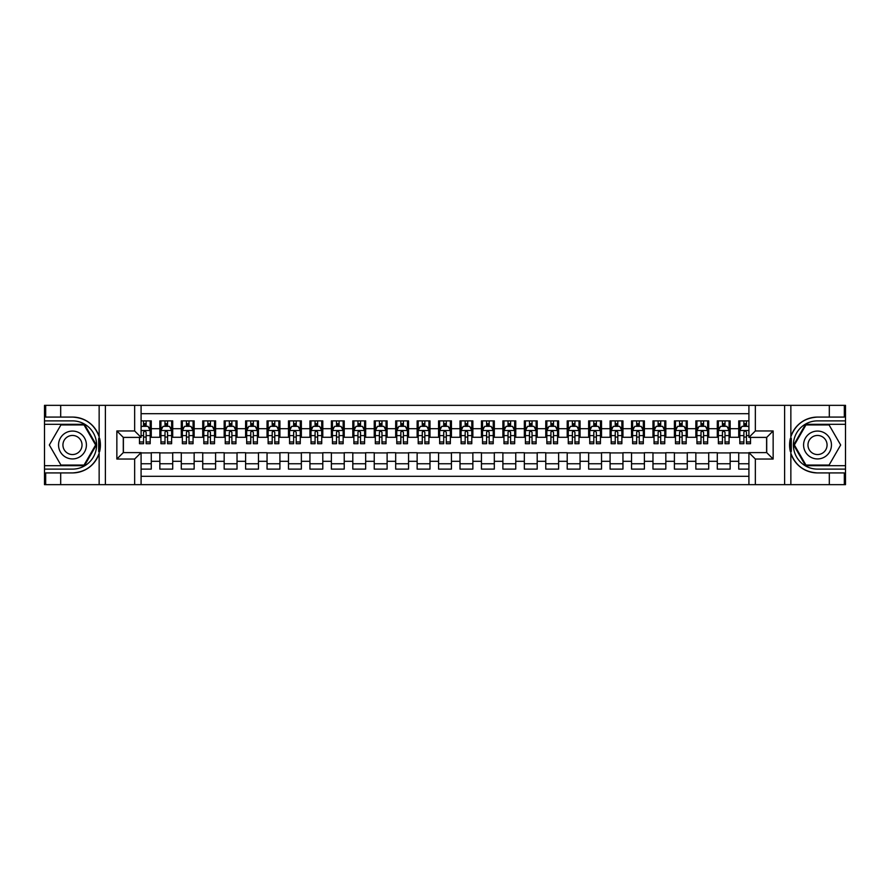 <?xml version="1.0" encoding="UTF-8"?>
<svg xmlns="http://www.w3.org/2000/svg" width="890" height="890" viewBox="0 0 890 890"><rect width="100%" height="100%" fill="white"/><g stroke="black" fill="none" stroke-linecap="round" stroke-linejoin="round"><path stroke-width="1.33" d="M141.087 484.661L748.913 484.661L748.913 452.609L766.713 452.609L766.713 437.391L748.913 437.391L748.913 405.339L141.087 405.339L141.087 437.391L123.287 437.391L123.287 452.609L141.087 452.609L141.087 484.661L60.687 484.661L60.687 472.924L72.479 472.924A27.924 27.924 0 0 0 99.146 453.299L99.146 436.701A27.924 27.924 0 0 0 72.479 417.076L60.687 417.076L60.687 405.339L44.5 405.339L44.5 465.693L84.428 465.693L96.365 445L84.428 424.308L44.5 424.308M748.913 420.881L738.733 420.881L738.733 428.702L730.156 428.702L730.156 437.279L738.733 437.279L738.733 428.702M730.156 428.702L730.156 420.881L717.284 420.881L717.284 428.702L708.707 428.702L708.707 437.279L717.284 437.279L717.284 428.702M708.707 428.702L708.707 420.881L695.846 420.881L695.846 428.702L687.269 428.702L687.269 437.279L695.846 437.279L695.846 428.702M687.269 428.702L687.269 420.881L674.409 420.881L674.409 428.702L665.831 428.702L665.831 437.279L674.409 437.279L674.409 428.702M665.831 428.702L665.831 420.881L652.971 420.881L652.971 428.702L644.393 428.702L644.393 437.279L652.971 437.279L652.971 428.702M644.393 428.702L644.393 420.881L631.533 420.881L631.533 428.702L622.956 428.702L622.956 437.279L631.533 437.279L631.533 428.702M622.956 428.702L622.956 420.881L610.084 420.881L610.084 428.702L601.518 428.702L601.518 437.279L610.084 437.279L610.084 428.702M601.518 428.702L601.518 420.881L588.646 420.881L588.646 428.702L580.069 428.702L580.069 437.279L588.646 437.279L588.646 428.702M580.069 428.702L580.069 420.881L567.208 420.881L567.208 428.702L558.631 428.702L558.631 437.279L567.208 437.279L567.208 428.702M558.631 428.702L558.631 420.881L545.77 420.881L545.77 428.702L537.193 428.702L537.193 437.279L545.77 437.279L545.77 428.702M537.193 428.702L537.193 420.881L524.332 420.881L524.332 428.702L515.755 428.702L515.755 437.279L524.332 437.279L524.332 428.702M515.755 428.702L515.755 420.881L502.883 420.881L502.883 428.702L494.317 428.702L494.317 437.279L502.883 437.279L502.883 428.702M494.317 428.702L494.317 420.881L481.445 420.881L481.445 428.702L472.868 428.702L472.868 437.279L481.445 437.279L481.445 428.702M472.868 428.702L472.868 420.881L460.008 420.881L460.008 428.702L451.43 428.702L451.43 437.279L460.008 437.279L460.008 428.702M451.43 428.702L451.43 420.881L438.57 420.881L438.57 428.702L429.992 428.702L429.992 437.279L438.57 437.279L438.57 428.702M429.992 428.702L429.992 420.881L417.132 420.881L417.132 428.702L408.555 428.702L408.555 437.279L417.132 437.279L417.132 428.702M408.555 428.702L408.555 420.881L395.683 420.881L395.683 428.702L387.117 428.702L387.117 437.279L395.683 437.279L395.683 428.702M387.117 428.702L387.117 420.881L374.245 420.881L374.245 428.702L365.668 428.702L365.668 437.279L374.245 437.279L374.245 428.702M365.668 428.702L365.668 420.881L352.807 420.881L352.807 428.702L344.23 428.702L344.23 437.279L352.807 437.279L352.807 428.702M344.23 428.702L344.23 420.881L331.369 420.881L331.369 428.702L322.792 428.702L322.792 437.279L331.369 437.279L331.369 428.702M322.792 428.702L322.792 420.881L309.931 420.881L309.931 428.702L301.354 428.702L301.354 437.279L309.931 437.279L309.931 428.702M301.354 428.702L301.354 420.881L288.482 420.881L288.482 428.702L279.916 428.702L279.916 437.279L288.482 437.279L288.482 428.702M279.916 428.702L279.916 420.881L267.045 420.881L267.045 428.702L258.467 428.702L258.467 437.279L267.045 437.279L267.045 428.702M258.467 428.702L258.467 420.881L245.607 420.881L245.607 428.702L237.029 428.702L237.029 437.279L245.607 437.279L245.607 428.702M237.029 428.702L237.029 420.881L224.169 420.881L224.169 428.702L215.591 428.702L215.591 437.279L224.169 437.279L224.169 428.702M215.591 428.702L215.591 420.881L202.731 420.881L202.731 428.702L194.154 428.702L194.154 437.279L202.731 437.279L202.731 428.702M194.154 428.702L194.154 420.881L181.293 420.881L181.293 428.702L172.716 428.702L172.716 437.279L181.293 437.279L181.293 428.702M172.716 428.702L172.716 420.881L159.844 420.881L159.844 437.279L151.267 437.279L151.267 420.881L141.087 420.881M141.087 469.119L151.267 469.119L151.267 452.721L159.844 452.721L159.844 469.119L172.716 469.119L172.716 452.721L181.293 452.721L181.293 461.298L172.716 461.298M181.293 461.298L181.293 469.119L194.154 469.119L194.154 452.721L202.731 452.721L202.731 461.298L194.154 461.298M202.731 461.298L202.731 469.119L215.591 469.119L215.591 452.721L224.169 452.721L224.169 461.298L215.591 461.298M224.169 461.298L224.169 469.119L237.029 469.119L237.029 452.721L245.607 452.721L245.607 461.298L237.029 461.298M245.607 461.298L245.607 469.119L258.467 469.119L258.467 452.721L267.045 452.721L267.045 461.298L258.467 461.298M267.045 461.298L267.045 469.119L279.916 469.119L279.916 452.721L288.482 452.721L288.482 461.298L279.916 461.298M288.482 461.298L288.482 469.119L301.354 469.119L301.354 452.721L309.931 452.721L309.931 461.298L301.354 461.298M309.931 461.298L309.931 469.119L322.792 469.119L322.792 452.721L331.369 452.721L331.369 461.298L322.792 461.298M331.369 461.298L331.369 469.119L344.23 469.119L344.23 452.721L352.807 452.721L352.807 461.298L344.23 461.298M352.807 461.298L352.807 469.119L365.668 469.119L365.668 452.721L374.245 452.721L374.245 461.298L365.668 461.298M374.245 461.298L374.245 469.119L387.117 469.119L387.117 452.721L395.683 452.721L395.683 461.298L387.117 461.298M395.683 461.298L395.683 469.119L408.555 469.119L408.555 452.721L417.132 452.721L417.132 461.298L408.555 461.298M417.132 461.298L417.132 469.119L429.992 469.119L429.992 452.721L438.57 452.721L438.57 461.298L429.992 461.298M438.57 461.298L438.57 469.119L451.43 469.119L451.43 452.721L460.008 452.721L460.008 461.298L451.43 461.298M460.008 461.298L460.008 469.119L472.868 469.119L472.868 452.721L481.445 452.721L481.445 461.298L472.868 461.298M481.445 461.298L481.445 469.119L494.317 469.119L494.317 452.721L502.883 452.721L502.883 461.298L494.317 461.298M502.883 461.298L502.883 469.119L515.755 469.119L515.755 452.721L524.332 452.721L524.332 461.298L515.755 461.298M524.332 461.298L524.332 469.119L537.193 469.119L537.193 452.721L545.77 452.721L545.77 461.298L537.193 461.298M545.77 461.298L545.77 469.119L558.631 469.119L558.631 452.721L567.208 452.721L567.208 461.298L558.631 461.298M567.208 461.298L567.208 469.119L580.069 469.119L580.069 452.721L588.646 452.721L588.646 461.298L580.069 461.298M588.646 461.298L588.646 469.119L601.518 469.119L601.518 452.721L610.084 452.721L610.084 461.298L601.518 461.298M610.084 461.298L610.084 469.119L622.956 469.119L622.956 452.721L631.533 452.721L631.533 461.298L622.956 461.298M631.533 461.298L631.533 469.119L644.393 469.119L644.393 452.721L652.971 452.721L652.971 461.298L644.393 461.298M652.971 461.298L652.971 469.119L665.831 469.119L665.831 452.721L674.409 452.721L674.409 461.298L665.831 461.298M674.409 461.298L674.409 469.119L687.269 469.119L687.269 452.721L695.846 452.721L695.846 461.298L687.269 461.298M695.846 461.298L695.846 469.119L708.707 469.119L708.707 452.721L717.284 452.721L717.284 461.298L708.707 461.298M717.284 461.298L717.284 469.119L730.156 469.119L730.156 452.721L738.733 452.721L738.733 461.298L730.156 461.298M748.913 413.694L141.087 413.694M141.087 476.306L748.913 476.306M738.733 461.298L738.733 469.119L748.913 469.119M123.399 437.391L123.399 452.609M766.602 452.609L766.602 437.391M143.557 426.243L146.127 426.243M150.199 426.243L151.267 426.243M143.557 437.068L146.127 437.068M150.199 437.068L151.267 437.068M141.087 452.932L151.267 452.932M141.087 463.757L151.267 463.757M159.844 437.068L160.923 437.068M164.995 437.068L167.565 437.068M171.637 437.068L172.716 437.068M159.844 426.243L160.923 426.243M164.995 426.243L167.565 426.243M171.637 426.243L172.716 426.243M159.844 452.932L172.716 452.932M159.844 463.757L172.716 463.757M181.293 452.932L194.154 452.932M181.293 463.757L194.154 463.757M181.293 426.243L182.361 426.243M186.433 426.243L189.003 426.243M193.074 426.243L194.154 426.243M181.293 437.068L182.361 437.068M186.433 437.068L189.003 437.068M193.074 437.068L194.154 437.068M202.731 452.932L215.591 452.932M202.731 463.757L215.591 463.757M202.731 426.243L203.799 426.243M207.871 426.243L210.441 426.243M214.523 426.243L215.591 426.243M202.731 437.068L203.799 437.068M207.871 437.068L210.441 437.068M214.523 437.068L215.591 437.068M224.169 452.932L237.029 452.932M224.169 463.757L237.029 463.757M224.169 426.243L225.237 426.243M229.309 426.243L231.889 426.243M235.961 426.243L237.029 426.243M224.169 437.068L225.237 437.068M229.309 437.068L231.889 437.068M235.961 437.068L237.029 437.068M245.607 452.932L258.467 452.932M245.607 463.757L258.467 463.757M245.607 426.243L246.675 426.243M250.758 426.243L253.327 426.243M257.399 426.243L258.467 426.243M245.607 437.068L246.675 437.068M250.758 437.068L253.327 437.068M257.399 437.068L258.467 437.068M267.045 452.932L279.916 452.932M267.045 463.757L279.916 463.757M267.045 426.243L268.124 426.243M272.195 426.243L274.765 426.243M278.837 426.243L279.916 426.243M267.045 437.068L268.124 437.068M272.195 437.068L274.765 437.068M278.837 437.068L279.916 437.068M288.482 452.932L301.354 452.932M288.482 463.757L301.354 463.757M288.482 426.243L289.561 426.243M293.633 426.243L296.203 426.243M300.275 426.243L301.354 426.243M288.482 437.068L289.561 437.068M293.633 437.068L296.203 437.068M300.275 437.068L301.354 437.068M309.931 452.932L322.792 452.932M309.931 463.757L322.792 463.757M309.931 426.243L310.999 426.243M315.071 426.243L317.641 426.243M321.724 426.243L322.792 426.243M309.931 437.068L310.999 437.068M315.071 437.068L317.641 437.068M321.724 437.068L322.792 437.068M331.369 452.932L344.23 452.932M331.369 463.757L344.23 463.757M331.369 426.243L332.437 426.243M336.509 426.243L339.09 426.243M343.162 426.243L344.23 426.243M331.369 437.068L332.437 437.068M336.509 437.068L339.09 437.068M343.162 437.068L344.23 437.068M352.807 452.932L365.668 452.932M352.807 463.757L365.668 463.757M352.807 426.243L353.875 426.243M357.958 426.243L360.528 426.243M364.6 426.243L365.668 426.243M352.807 437.068L353.875 437.068M357.958 437.068L360.528 437.068M364.6 437.068L365.668 437.068M374.245 452.932L387.117 452.932M374.245 463.757L387.117 463.757M374.245 426.243L375.324 426.243M379.396 426.243L381.966 426.243M386.038 426.243L387.117 426.243M374.245 437.068L375.324 437.068M379.396 437.068L381.966 437.068M386.038 437.068L387.117 437.068M395.683 452.932L408.555 452.932M395.683 463.757L408.555 463.757M395.683 426.243L396.762 426.243M400.834 426.243L403.404 426.243M407.475 426.243L408.555 426.243M395.683 437.068L396.762 437.068M400.834 437.068L403.404 437.068M407.475 437.068L408.555 437.068M417.132 452.932L429.992 452.932M417.132 463.757L429.992 463.757M417.132 426.243L418.2 426.243M422.272 426.243L424.841 426.243M428.924 426.243L429.992 426.243M417.132 437.068L418.2 437.068M422.272 437.068L424.841 437.068M428.924 437.068L429.992 437.068M438.57 452.932L451.43 452.932M438.57 463.757L451.43 463.757M438.57 426.243L439.638 426.243M443.709 426.243L446.291 426.243M450.362 426.243L451.43 426.243M438.57 437.068L439.638 437.068M443.709 437.068L446.291 437.068M450.362 437.068L451.43 437.068M460.008 452.932L472.868 452.932M460.008 463.757L472.868 463.757M460.008 426.243L461.076 426.243M465.159 426.243L467.728 426.243M471.8 426.243L472.868 426.243M460.008 437.068L461.076 437.068M465.159 437.068L467.728 437.068M471.8 437.068L472.868 437.068M481.445 452.932L494.317 452.932M481.445 463.757L494.317 463.757M481.445 426.243L482.525 426.243M486.596 426.243L489.166 426.243M493.238 426.243L494.317 426.243M481.445 437.068L482.525 437.068M486.596 437.068L489.166 437.068M493.238 437.068L494.317 437.068M502.883 452.932L515.755 452.932M502.883 463.757L515.755 463.757M502.883 426.243L503.963 426.243M508.034 426.243L510.604 426.243M514.676 426.243L515.755 426.243M502.883 437.068L503.963 437.068M508.034 437.068L510.604 437.068M514.676 437.068L515.755 437.068M524.332 452.932L537.193 452.932M524.332 463.757L537.193 463.757M524.332 426.243L525.4 426.243M529.472 426.243L532.042 426.243M536.125 426.243L537.193 426.243M524.332 437.068L525.4 437.068M529.472 437.068L532.042 437.068M536.125 437.068L537.193 437.068M545.77 452.932L558.631 452.932M545.77 463.757L558.631 463.757M545.77 426.243L546.838 426.243M550.91 426.243L553.491 426.243M557.563 426.243L558.631 426.243M545.77 437.068L546.838 437.068M550.91 437.068L553.491 437.068M557.563 437.068L558.631 437.068M567.208 452.932L580.069 452.932M567.208 463.757L580.069 463.757M567.208 426.243L568.276 426.243M572.359 426.243L574.929 426.243M579.001 426.243L580.069 426.243M567.208 437.068L568.276 437.068M572.359 437.068L574.929 437.068M579.001 437.068L580.069 437.068M588.646 452.932L601.518 452.932M588.646 463.757L601.518 463.757M588.646 426.243L589.725 426.243M593.797 426.243L596.367 426.243M600.439 426.243L601.518 426.243M588.646 437.068L589.725 437.068M593.797 437.068L596.367 437.068M600.439 437.068L601.518 437.068M610.084 452.932L622.956 452.932M610.084 463.757L622.956 463.757M610.084 426.243L611.163 426.243M615.235 426.243L617.805 426.243M621.876 426.243L622.956 426.243M610.084 437.068L611.163 437.068M615.235 437.068L617.805 437.068M621.876 437.068L622.956 437.068M631.533 452.932L644.393 452.932M631.533 463.757L644.393 463.757M631.533 426.243L632.601 426.243M636.673 426.243L639.243 426.243M643.325 426.243L644.393 426.243M631.533 437.068L632.601 437.068M636.673 437.068L639.243 437.068M643.325 437.068L644.393 437.068M652.971 452.932L665.831 452.932M652.971 463.757L665.831 463.757M652.971 426.243L654.039 426.243M658.111 426.243L660.692 426.243M664.763 426.243L665.831 426.243M652.971 437.068L654.039 437.068M658.111 437.068L660.692 437.068M664.763 437.068L665.831 437.068M674.409 452.932L687.269 452.932M674.409 463.757L687.269 463.757M674.409 426.243L675.477 426.243M679.56 426.243L682.129 426.243M686.201 426.243L687.269 426.243M674.409 437.068L675.477 437.068M679.56 437.068L682.129 437.068M686.201 437.068L687.269 437.068M695.846 452.932L708.707 452.932M695.846 463.757L708.707 463.757M695.846 426.243L696.926 426.243M700.997 426.243L703.567 426.243M707.639 426.243L708.707 426.243M695.846 437.068L696.926 437.068M700.997 437.068L703.567 437.068M707.639 437.068L708.707 437.068M717.284 452.932L730.156 452.932M717.284 463.757L730.156 463.757M717.284 426.243L718.364 426.243M722.435 426.243L725.005 426.243M729.077 426.243L730.156 426.243M717.284 437.068L718.364 437.068M722.435 437.068L725.005 437.068M729.077 437.068L730.156 437.068M738.733 452.932L748.913 452.932M738.733 463.757L748.913 463.757M738.733 426.243L739.801 426.243M743.873 426.243L746.443 426.243M738.733 437.068L739.801 437.068M743.873 437.068L746.443 437.068M146.127 423.662L143.557 423.662M139.474 441.963L139.474 443.709L143.557 443.709L143.557 441.963L139.474 441.963L139.474 437.391M148.641 427.523L150.199 427.523L150.199 443.709L146.127 443.709L146.127 432.24L145.137 430.994L143.568 432.062L143.557 441.963M150.199 427.523L150.199 420.881M150.199 430.638L148.052 426.343L141.621 426.343L141.087 427.423M143.557 426.343L143.557 420.881M146.127 420.881L146.127 426.343M79.444 432.929A13.94 13.94 0 0 0 60.409 438.036A13.94 13.94 0 0 0 65.515 457.071A13.94 13.94 0 0 0 84.55 451.964A13.94 13.94 0 0 0 79.444 432.929M77.252 436.734A9.545 9.545 0 0 0 64.213 440.227A9.545 9.545 0 0 0 67.707 453.266A9.545 9.545 0 0 0 80.745 449.773A9.545 9.545 0 0 0 77.252 436.734M84.049 465.047L60.909 465.047L49.328 445L60.909 424.953L84.049 424.953L95.63 445L84.049 465.047M824.485 432.929A13.94 13.94 0 0 0 805.45 438.036A13.94 13.94 0 0 0 810.556 457.071A13.94 13.94 0 0 0 829.591 451.964A13.94 13.94 0 0 0 824.485 432.929M822.293 436.734A9.545 9.545 0 0 0 809.255 440.227A9.545 9.545 0 0 0 812.748 453.266A9.545 9.545 0 0 0 825.787 449.773A9.545 9.545 0 0 0 822.293 436.734M829.091 465.047L805.951 465.047L794.37 445L805.951 424.953L829.091 424.953L840.672 445L829.091 465.047M98.69 451.441L99.658 451.441A27.924 27.924 0 0 0 99.658 438.57L98.69 438.57L98.69 451.597L99.613 451.597M60.687 405.339L99.146 405.339L99.146 436.701C94.496 424.408 85.607 417.866 72.479 417.076M72.479 472.924C85.607 472.134 94.496 465.592 99.146 453.299L99.146 484.661M134.657 484.661L134.657 459.04L116.857 459.04L116.857 430.96L134.657 430.96L134.657 405.339L105.387 405.339L105.387 484.661M60.687 484.661L44.5 484.661L44.5 465.693M44.5 469.119L72.479 469.119A24.119 24.119 0 0 0 96.598 445A24.119 24.119 0 0 0 72.479 420.881L44.5 420.881M99.146 405.339L105.387 405.339M134.657 405.339L141.087 405.339M60.687 472.924L45.679 472.924L45.679 484.661M60.687 417.076L45.679 417.076L45.679 405.339M134.657 459.04L141.087 452.609M116.857 459.04L123.287 452.609M116.857 430.96L123.287 437.391M134.657 430.96L141.087 437.391M98.69 438.57L99.613 438.414M100.303 447.392L100.392 444.021M100.114 440.973L99.969 440.061M791.31 438.559L790.342 438.559A27.924 27.924 0 0 0 790.342 451.43L791.31 451.43L791.31 438.403L790.387 438.403M748.913 405.339L829.313 405.339L829.313 417.076L817.521 417.076A27.924 27.924 0 0 0 790.854 436.701L790.854 453.299A27.924 27.924 0 0 0 817.521 472.924L829.313 472.924L829.313 484.661L845.5 484.661L845.5 424.308L805.572 424.308L793.635 445L805.572 465.693L845.5 465.693M829.313 484.661L790.854 484.661L790.854 453.299C795.504 465.592 804.393 472.134 817.521 472.924M817.521 417.076C804.393 417.866 795.504 424.408 790.854 436.701L790.854 405.339M755.343 405.339L755.343 430.96L773.143 430.96L773.143 459.04L755.343 459.04L755.343 484.661L784.613 484.661L784.613 405.339M829.313 405.339L845.5 405.339L845.5 424.308M845.5 420.881L817.521 420.881A24.119 24.119 0 0 0 793.402 445A24.119 24.119 0 0 0 817.521 469.119L845.5 469.119M790.854 484.661L784.613 484.661M755.343 484.661L748.913 484.661M829.313 417.076L844.321 417.076L844.321 405.339M829.313 472.924L844.321 472.924L844.321 484.661M755.343 430.96L748.913 437.391M773.143 430.96L766.713 437.391M773.143 459.04L766.713 452.609M755.343 459.04L748.913 452.609M791.31 451.43L790.387 451.586M789.697 442.608L789.608 445.979M789.886 449.027L790.031 449.94M167.565 423.662L164.995 423.662M171.637 441.963L167.565 441.963L167.565 443.709L171.637 443.709L171.637 430.638L169.501 426.343L163.059 426.343L160.923 430.638L160.923 443.709L164.995 443.709L164.995 441.963L160.923 441.963M160.923 430.638L160.923 420.881M171.637 430.638L171.637 420.881M164.995 426.343L164.995 420.881M167.565 420.881L167.565 426.343M167.565 441.963L167.565 432.24L166.141 430.96L165.006 432.062L164.995 441.963M189.003 423.662L186.433 423.662M193.074 441.963L189.003 441.963L189.003 443.709L193.074 443.709L193.074 430.638L190.938 426.343L184.508 426.343L182.361 430.638L182.361 443.709L186.433 443.709L186.433 441.963L182.361 441.963M182.361 430.638L182.361 420.881M193.074 430.638L193.074 420.881M186.433 426.343L186.433 420.881M189.003 420.881L189.003 426.343M189.003 441.963L189.003 432.24L187.579 430.96L186.444 432.062L186.433 441.963M210.441 423.662L207.871 423.662M214.523 441.963L210.441 441.963L210.441 443.709L214.523 443.709L214.523 430.638L212.376 426.343L205.946 426.343L203.799 430.638L203.799 443.709L207.871 443.709L207.871 441.963L203.799 441.963M203.799 430.638L203.799 420.881M214.523 430.638L214.523 420.881M207.871 426.343L207.871 420.881M210.441 420.881L210.441 426.343M210.441 441.963L210.441 432.24L209.028 430.96L207.882 432.062L207.871 441.963M231.889 423.662L229.309 423.662M235.961 441.963L231.889 441.963L231.889 443.709L235.961 443.709L235.961 430.638L233.814 426.343L227.384 426.343L225.237 430.638L225.237 443.709L229.309 443.709L229.309 441.963L225.237 441.963M225.237 430.638L225.237 420.881M235.961 430.638L235.961 420.881M229.309 426.343L229.309 420.881M231.889 420.881L231.889 426.343M231.889 441.963L231.889 432.24L230.465 430.96L229.309 432.24L229.309 441.963M253.327 423.662L250.758 423.662M257.399 441.963L253.327 441.963L253.327 443.709L257.399 443.709L257.399 430.638L255.252 426.343L248.822 426.343L246.675 430.638L246.675 443.709L250.758 443.709L250.758 441.963L246.675 441.963M246.675 430.638L246.675 420.881M257.399 430.638L257.399 420.881M250.758 426.343L250.758 420.881M253.327 420.881L253.327 426.343M253.327 441.963L253.327 432.24L251.903 430.96L250.769 432.062L250.758 441.963M274.765 423.662L272.195 423.662M278.837 441.963L274.765 441.963L274.765 443.709L278.837 443.709L278.837 430.638L276.701 426.343L270.26 426.343L268.124 430.638L268.124 443.709L272.195 443.709L272.195 441.963L268.124 441.963M268.124 430.638L268.124 420.881M278.837 430.638L278.837 420.881M272.195 426.343L272.195 420.881M274.765 420.881L274.765 426.343M274.765 441.963L274.765 432.24L273.341 430.96L272.207 432.062L272.195 441.963M296.203 423.662L293.633 423.662M300.275 441.963L296.203 441.963L296.203 443.709L300.275 443.709L300.275 430.638L298.139 426.343L291.709 426.343L289.561 430.638L289.561 443.709L293.633 443.709L293.633 441.963L289.561 441.963M289.561 430.638L289.561 420.881M300.275 430.638L300.275 420.881M293.633 426.343L293.633 420.881M296.203 420.881L296.203 426.343M296.203 441.963L296.203 432.24L294.779 430.96L293.644 432.062L293.633 441.963M317.641 423.662L315.071 423.662M321.724 441.963L317.641 441.963L317.641 443.709L321.724 443.709L321.724 430.638L319.577 426.343L313.147 426.343L310.999 430.638L310.999 443.709L315.071 443.709L315.071 441.963L310.999 441.963M310.999 430.638L310.999 420.881M321.724 430.638L321.724 420.881M315.071 426.343L315.071 420.881M317.641 420.881L317.641 426.343M317.641 441.963L317.641 432.24L316.228 430.96L315.082 432.062L315.071 441.963M339.09 423.662L336.509 423.662M343.162 441.963L339.09 441.963L339.09 443.709L343.162 443.709L343.162 430.638L341.015 426.343L334.584 426.343L332.437 430.638L332.437 443.709L336.509 443.709L336.509 441.963L332.437 441.963M332.437 430.638L332.437 420.881M343.162 430.638L343.162 420.881M336.509 426.343L336.509 420.881M339.09 420.881L339.09 426.343M339.09 441.963L339.09 432.24L337.666 430.96L336.52 432.062L336.509 441.963M360.528 423.662L357.958 423.662M364.6 441.963L360.528 441.963L360.528 443.709L364.6 443.709L364.6 430.638L362.453 426.343L356.022 426.343L353.875 430.638L353.875 443.709L357.958 443.709L357.958 441.963L353.875 441.963M353.875 430.638L353.875 420.881M364.6 430.638L364.6 420.881M357.958 426.343L357.958 420.881M360.528 420.881L360.528 426.343M360.528 441.963L360.528 432.24L359.104 430.96L357.969 432.062L357.958 441.963M381.966 423.662L379.396 423.662M386.038 441.963L381.966 441.963L381.966 443.709L386.038 443.709L386.038 430.638L383.89 426.343L377.46 426.343L375.324 430.638L375.324 443.709L379.396 443.709L379.396 441.963L375.324 441.963M375.324 430.638L375.324 420.881M386.038 430.638L386.038 420.881M379.396 426.343L379.396 420.881M381.966 420.881L381.966 426.343M381.966 441.963L381.966 432.24L380.542 430.96L379.407 432.062L379.396 441.963M403.404 423.662L400.834 423.662M407.475 441.963L403.404 441.963L403.404 443.709L407.475 443.709L407.475 430.638L405.339 426.343L398.909 426.343L396.762 430.638L396.762 443.709L400.834 443.709L400.834 441.963L396.762 441.963M396.762 430.638L396.762 420.881M407.475 430.638L407.475 420.881M400.834 426.343L400.834 420.881M403.404 420.881L403.404 426.343M403.404 441.963L403.404 432.24L401.98 430.96L400.845 432.062L400.834 441.963M424.841 423.662L422.272 423.662M428.924 441.963L424.841 441.963L424.841 443.709L428.924 443.709L428.924 430.638L426.777 426.343L420.347 426.343L418.2 430.638L418.2 443.709L422.272 443.709L422.272 441.963L418.2 441.963M418.2 430.638L418.2 420.881M428.924 430.638L428.924 420.881M422.272 426.343L422.272 420.881M424.841 420.881L424.841 426.343M424.841 441.963L424.841 432.24L423.429 430.96L422.283 432.062L422.272 441.963M446.291 423.662L443.709 423.662M450.362 441.963L446.291 441.963L446.291 443.709L450.362 443.709L450.362 430.638L448.215 426.343L441.785 426.343L439.638 430.638L439.638 443.709L443.709 443.709L443.709 441.963L439.638 441.963M439.638 430.638L439.638 420.881M450.362 430.638L450.362 420.881M443.709 426.343L443.709 420.881M446.291 420.881L446.291 426.343M446.291 441.963L446.291 432.24L444.867 430.96L443.721 432.062L443.709 441.963M467.728 423.662L465.159 423.662M471.8 441.963L467.728 441.963L467.728 443.709L471.8 443.709L471.8 430.638L469.653 426.343L463.223 426.343L461.076 430.638L461.076 443.709L465.159 443.709L465.159 441.963L461.076 441.963M461.076 430.638L461.076 420.881M471.8 430.638L471.8 420.881M465.159 426.343L465.159 420.881M467.728 420.881L467.728 426.343M467.728 441.963L467.728 432.24L466.304 430.96L465.17 432.062L465.159 441.963M489.166 423.662L486.596 423.662M493.238 441.963L489.166 441.963L489.166 443.709L493.238 443.709L493.238 430.638L491.091 426.343L484.661 426.343L482.525 430.638L482.525 443.709L486.596 443.709L486.596 441.963L482.525 441.963M482.525 430.638L482.525 420.881M493.238 430.638L493.238 420.881M486.596 426.343L486.596 420.881M489.166 420.881L489.166 426.343M489.166 441.963L489.166 432.24L487.742 430.96L486.608 432.062L486.596 441.963M510.604 423.662L508.034 423.662M514.676 441.963L510.604 441.963L510.604 443.709L514.676 443.709L514.676 430.638L512.54 426.343L506.11 426.343L503.963 430.638L503.963 443.709L508.034 443.709L508.034 441.963L503.963 441.963M503.963 430.638L503.963 420.881M514.676 430.638L514.676 420.881M508.034 426.343L508.034 420.881M510.604 420.881L510.604 426.343M510.604 441.963L510.604 432.24L509.18 430.96L508.045 432.062L508.034 441.963M532.042 423.662L529.472 423.662M536.125 441.963L532.042 441.963L532.042 443.709L536.125 443.709L536.125 430.638L533.978 426.343L527.548 426.343L525.4 430.638L525.4 443.709L529.472 443.709L529.472 441.963L525.4 441.963M525.4 430.638L525.4 420.881M536.125 430.638L536.125 420.881M529.472 426.343L529.472 420.881M532.042 420.881L532.042 426.343M532.042 441.963L532.042 432.24L530.629 430.96L529.483 432.062L529.472 441.963M553.491 423.662L550.91 423.662M557.563 441.963L553.491 441.963L553.491 443.709L557.563 443.709L557.563 430.638L555.416 426.343L548.985 426.343L546.838 430.638L546.838 443.709L550.91 443.709L550.91 441.963L546.838 441.963M546.838 430.638L546.838 420.881M557.563 430.638L557.563 420.881M550.91 426.343L550.91 420.881M553.491 420.881L553.491 426.343M553.491 441.963L553.491 432.24L552.067 430.96L550.921 432.062L550.91 441.963M574.929 423.662L572.359 423.662M579.001 441.963L574.929 441.963L574.929 443.709L579.001 443.709L579.001 430.638L576.854 426.343L570.423 426.343L568.276 430.638L568.276 443.709L572.359 443.709L572.359 441.963L568.276 441.963M568.276 430.638L568.276 420.881M579.001 430.638L579.001 420.881M572.359 426.343L572.359 420.881M574.929 420.881L574.929 426.343M574.929 441.963L574.929 432.24L573.505 430.96L572.37 432.062L572.359 441.963M596.367 423.662L593.797 423.662M600.439 441.963L596.367 441.963L596.367 443.709L600.439 443.709L600.439 430.638L598.291 426.343L591.861 426.343L589.725 430.638L589.725 443.709L593.797 443.709L593.797 441.963L589.725 441.963M589.725 430.638L589.725 420.881M600.439 430.638L600.439 420.881M593.797 426.343L593.797 420.881M596.367 420.881L596.367 426.343M596.367 441.963L596.367 432.24L594.943 430.96L593.808 432.062L593.797 441.963M617.805 423.662L615.235 423.662M621.876 441.963L617.805 441.963L617.805 443.709L621.876 443.709L621.876 430.638L619.74 426.343L613.299 426.343L611.163 430.638L611.163 443.709L615.235 443.709L615.235 441.963L611.163 441.963M611.163 430.638L611.163 420.881M621.876 430.638L621.876 420.881M615.235 426.343L615.235 420.881M617.805 420.881L617.805 426.343M617.805 441.963L617.805 432.24L616.381 430.96L615.246 432.062L615.235 441.963M639.243 423.662L636.673 423.662M643.325 441.963L639.243 441.963L639.243 443.709L643.325 443.709L643.325 430.638L641.178 426.343L634.748 426.343L632.601 430.638L632.601 443.709L636.673 443.709L636.673 441.963L632.601 441.963M632.601 430.638L632.601 420.881M643.325 430.638L643.325 420.881M636.673 426.343L636.673 420.881M639.243 420.881L639.243 426.343M639.243 441.963L639.243 432.24L637.83 430.96L636.684 432.062L636.673 441.963M660.692 423.662L658.111 423.662M664.763 441.963L660.692 441.963L660.692 443.709L664.763 443.709L664.763 430.638L662.616 426.343L656.186 426.343L654.039 430.638L654.039 443.709L658.111 443.709L658.111 441.963L654.039 441.963M654.039 430.638L654.039 420.881M664.763 430.638L664.763 420.881M658.111 426.343L658.111 420.881M660.692 420.881L660.692 426.343M660.692 441.963L660.692 432.24L659.268 430.96L658.122 432.062L658.111 441.963M682.129 423.662L679.56 423.662M686.201 441.963L682.129 441.963L682.129 443.709L686.201 443.709L686.201 430.638L684.054 426.343L677.624 426.343L675.477 430.638L675.477 443.709L679.56 443.709L679.56 441.963L675.477 441.963M675.477 430.638L675.477 420.881M686.201 430.638L686.201 420.881M679.56 426.343L679.56 420.881M682.129 420.881L682.129 426.343M682.129 441.963L682.129 432.24L680.705 430.96L679.571 432.062L679.56 441.963M703.567 423.662L700.997 423.662M707.639 441.963L703.567 441.963L703.567 443.709L707.639 443.709L707.639 430.638L705.492 426.343L699.062 426.343L696.926 430.638L696.926 443.709L700.997 443.709L700.997 441.963L696.926 441.963M696.926 430.638L696.926 420.881M707.639 430.638L707.639 420.881M700.997 426.343L700.997 420.881M703.567 420.881L703.567 426.343M703.567 441.963L703.567 432.24L702.143 430.96L701.009 432.062L700.997 441.963M725.005 423.662L722.435 423.662M729.077 441.963L725.005 441.963L725.005 443.709L729.077 443.709L729.077 430.638L726.941 426.343L720.5 426.343L718.364 430.638L718.364 443.709L722.435 443.709L722.435 441.963L718.364 441.963M718.364 430.638L718.364 420.881M729.077 430.638L729.077 420.881M722.435 426.343L722.435 420.881M725.005 420.881L725.005 426.343M725.005 441.963L725.005 432.24L723.581 430.96L722.446 432.062L722.435 441.963M746.443 423.662L743.873 423.662M748.913 427.423L748.379 426.343L741.948 426.343L739.801 430.638L739.801 443.709L743.873 443.709L743.873 441.963L739.801 441.963M739.801 430.638L739.801 420.881M750.526 437.391L750.526 443.709L746.443 443.709L746.443 432.24L745.842 431.161L744.607 431.083L743.884 432.062L743.873 441.963M743.873 426.343L743.873 420.881M746.443 420.881L746.443 426.343M159.844 461.298L151.267 461.298M159.844 428.702L151.267 428.702M150.143 430.526L141.087 430.526M150.199 441.963L146.127 441.963M143.557 435.599L141.087 435.599M150.199 435.599L146.127 435.599M146.127 425.031L143.557 425.031M171.581 430.526L160.968 430.526M160.923 427.523L162.47 427.523M170.09 427.523L171.637 427.523M164.995 435.599L160.923 435.599M171.637 435.599L167.565 435.599M167.565 425.031L164.995 425.031M193.03 430.526L182.417 430.526M182.361 427.523L183.918 427.523M191.528 427.523L193.074 427.523M186.433 435.599L182.361 435.599M193.074 435.599L189.003 435.599M189.003 425.031L186.433 425.031M214.468 430.526L203.855 430.526M203.799 427.523L205.356 427.523M212.966 427.523L214.523 427.523M207.871 435.599L203.799 435.599M214.523 435.599L210.441 435.599M210.441 425.031L207.871 425.031M235.906 430.526L225.292 430.526M225.237 427.523L226.794 427.523M234.404 427.523L235.961 427.523M229.309 435.599L225.237 435.599M235.961 435.599L231.889 435.599M231.889 425.031L229.309 425.031M257.344 430.526L246.73 430.526M246.675 427.523L248.232 427.523M255.842 427.523L257.399 427.523M250.758 435.599L246.675 435.599M257.399 435.599L253.327 435.599M253.327 425.031L250.758 425.031M278.781 430.526L268.168 430.526M268.124 427.523L269.67 427.523M277.291 427.523L278.837 427.523M272.195 435.599L268.124 435.599M278.837 435.599L274.765 435.599M274.765 425.031L272.195 425.031M300.23 430.526L289.617 430.526M289.561 427.523L291.119 427.523M298.728 427.523L300.275 427.523M293.633 435.599L289.561 435.599M300.275 435.599L296.203 435.599M296.203 425.031L293.633 425.031M321.668 430.526L311.055 430.526M310.999 427.523L312.557 427.523M320.166 427.523L321.724 427.523M315.071 435.599L310.999 435.599M321.724 435.599L317.641 435.599M317.641 425.031L315.071 425.031M343.106 430.526L332.493 430.526M332.437 427.523L333.995 427.523M341.604 427.523L343.162 427.523M336.509 435.599L332.437 435.599M343.162 435.599L339.09 435.599M339.09 425.031L336.509 425.031M364.544 430.526L353.931 430.526M353.875 427.523L355.433 427.523M363.042 427.523L364.6 427.523M357.958 435.599L353.875 435.599M364.6 435.599L360.528 435.599M360.528 425.031L357.958 425.031M385.982 430.526L375.369 430.526M375.324 427.523L376.87 427.523M384.491 427.523L386.038 427.523M379.396 435.599L375.324 435.599M386.038 435.599L381.966 435.599M381.966 425.031L379.396 425.031M407.431 430.526L396.818 430.526M396.762 427.523L398.32 427.523M405.929 427.523L407.475 427.523M400.834 435.599L396.762 435.599M407.475 435.599L403.404 435.599M403.404 425.031L400.834 425.031M428.869 430.526L418.255 430.526M418.2 427.523L419.757 427.523M427.367 427.523L428.924 427.523M422.272 435.599L418.2 435.599M428.924 435.599L424.841 435.599M424.841 425.031L422.272 425.031M450.307 430.526L439.693 430.526M439.638 427.523L441.195 427.523M448.805 427.523L450.362 427.523M443.709 435.599L439.638 435.599M450.362 435.599L446.291 435.599M446.291 425.031L443.709 425.031M471.745 430.526L461.131 430.526M461.076 427.523L462.633 427.523M470.243 427.523L471.8 427.523M465.159 435.599L461.076 435.599M471.8 435.599L467.728 435.599M467.728 425.031L465.159 425.031M493.182 430.526L482.569 430.526M482.525 427.523L484.071 427.523M491.68 427.523L493.238 427.523M486.596 435.599L482.525 435.599M493.238 435.599L489.166 435.599M489.166 425.031L486.596 425.031M514.631 430.526L504.018 430.526M503.963 427.523L505.509 427.523M513.13 427.523L514.676 427.523M508.034 435.599L503.963 435.599M514.676 435.599L510.604 435.599M510.604 425.031L508.034 425.031M536.069 430.526L525.456 430.526M525.4 427.523L526.958 427.523M534.567 427.523L536.125 427.523M529.472 435.599L525.4 435.599M536.125 435.599L532.042 435.599M532.042 425.031L529.472 425.031M557.507 430.526L546.894 430.526M546.838 427.523L548.396 427.523M556.005 427.523L557.563 427.523M550.91 435.599L546.838 435.599M557.563 435.599L553.491 435.599M553.491 425.031L550.91 425.031M578.945 430.526L568.332 430.526M568.276 427.523L569.834 427.523M577.443 427.523L579.001 427.523M572.359 435.599L568.276 435.599M579.001 435.599L574.929 435.599M574.929 425.031L572.359 425.031M600.383 430.526L589.77 430.526M589.725 427.523L591.272 427.523M598.881 427.523L600.439 427.523M593.797 435.599L589.725 435.599M600.439 435.599L596.367 435.599M596.367 425.031L593.797 425.031M621.832 430.526L611.219 430.526M611.163 427.523L612.709 427.523M620.33 427.523L621.876 427.523M615.235 435.599L611.163 435.599M621.876 435.599L617.805 435.599M617.805 425.031L615.235 425.031M643.27 430.526L632.656 430.526M632.601 427.523L634.158 427.523M641.768 427.523L643.325 427.523M636.673 435.599L632.601 435.599M643.325 435.599L639.243 435.599M639.243 425.031L636.673 425.031M664.708 430.526L654.094 430.526M654.039 427.523L655.596 427.523M663.206 427.523L664.763 427.523M658.111 435.599L654.039 435.599M664.763 435.599L660.692 435.599M660.692 425.031L658.111 425.031M686.145 430.526L675.532 430.526M675.477 427.523L677.034 427.523M684.644 427.523L686.201 427.523M679.56 435.599L675.477 435.599M686.201 435.599L682.129 435.599M682.129 425.031L679.56 425.031M707.583 430.526L696.97 430.526M696.926 427.523L698.472 427.523M706.082 427.523L707.639 427.523M700.997 435.599L696.926 435.599M707.639 435.599L703.567 435.599M703.567 425.031L700.997 425.031M729.032 430.526L718.419 430.526M718.364 427.523L719.91 427.523M727.531 427.523L729.077 427.523M722.435 435.599L718.364 435.599M729.077 435.599L725.005 435.599M725.005 425.031L722.435 425.031M748.913 430.526L739.857 430.526M739.801 427.523L741.359 427.523M750.526 441.963L746.443 441.963M743.873 435.599L739.801 435.599M748.913 435.599L746.443 435.599M746.443 425.031L743.873 425.031"/></g></svg>
